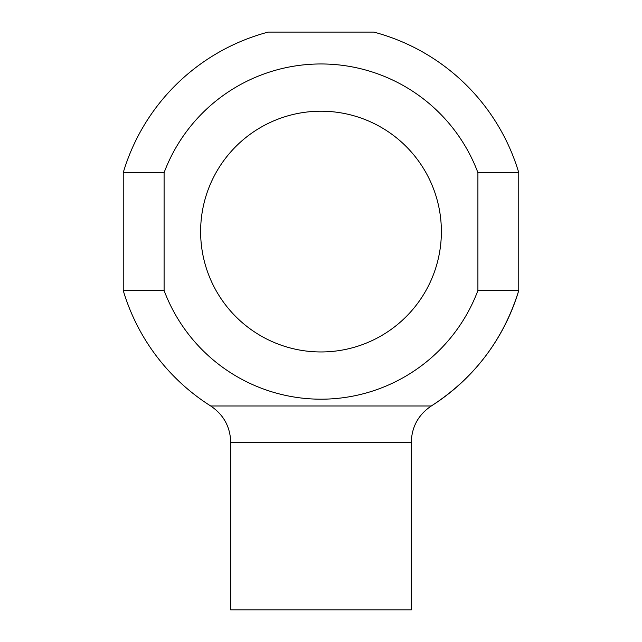 <?xml version="1.0" encoding="UTF-8"?>
<svg xmlns="http://www.w3.org/2000/svg" width="642" height="642" viewBox="0 0 642 642"><rect width="100%" height="100%" fill="white"/><g stroke="black" fill="none" stroke-linecap="round" stroke-linejoin="round"><path stroke-width="0.96" d="M477.905 290.521L518.76 290.521L518.76 172.634A206.355 206.355 0 0 0 373.837 32.1L268.163 32.1A206.355 206.355 0 0 0 123.24 172.634L164.095 172.634A167.61 167.61 0 0 1 477.905 172.634L477.905 290.521A167.61 167.61 0 0 1 164.095 290.521L164.095 172.634M518.76 172.634L477.905 172.634M230.719 442.322L230.719 609.9L411.281 609.9L411.281 442.322C411.739 426.794 418.415 414.676 431.296 405.985L210.704 405.985C223.585 414.676 230.261 426.794 230.719 442.322L411.281 442.322M210.704 405.985A206.355 206.355 0 0 1 123.24 290.521L164.095 290.521M518.76 290.521C503.537 339.562 474.382 378.05 431.296 405.985A206.355 206.355 0 0 0 518.76 290.521M200.625 231.577A120.375 120.375 0 0 1 381.188 127.333A120.375 120.375 0 0 1 381.188 335.83A120.375 120.375 0 0 1 200.625 231.577M123.24 290.521L123.24 172.634"/></g></svg>
